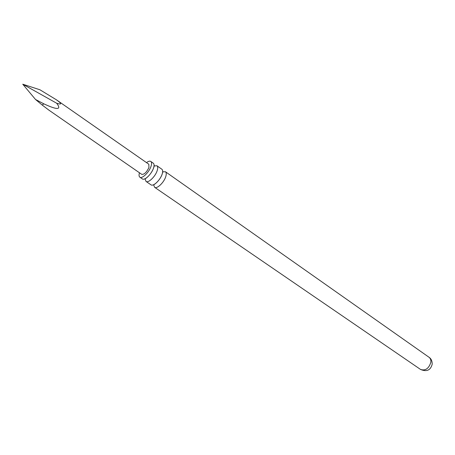 <?xml version="1.0" encoding="UTF-8"?>
<svg xmlns="http://www.w3.org/2000/svg" width="455" height="455" viewBox="0 0 455 455"><rect width="100%" height="100%" fill="white"/><g stroke="black" fill="none" stroke-linecap="round" stroke-linejoin="round"><path stroke-width="0.68" d="M146.027 181.426L150.992 184.827C153.244 186.772 160.296 180.078 162.117 174.202C162.924 171.671 162.833 170.005 161.838 169.209L156.918 165.745C157.902 166.536 157.982 168.196 157.157 170.733C155.309 176.614 148.25 183.359 146.027 181.426L145.202 179.23M139.85 177.194L142.364 178.917C144.565 180.834 151.623 174.06 153.5 168.174C154.33 165.631 154.262 163.971 153.284 163.191L150.793 161.434C151.765 162.219 151.828 163.874 150.992 166.416C149.098 172.308 142.04 179.105 139.85 177.194C138.94 176.489 138.809 175.01 139.457 172.763M42.173 105.02L48.901 110.144L141.778 174.367C144.263 174.572 146.652 172.263 148.944 167.446L148.819 164.232L56.403 99.799C61.92 103.768 62.022 104.917 56.704 103.245C61.743 109.974 57.467 110.178 43.868 103.848L35.513 99.474L42.173 105.02L43.868 103.848M94.088 141.386L99.577 145.179M35.513 99.474L22.75 84.209L39.921 89.772L56.403 99.799M162.64 171.865L165.415 171.728C166.422 172.53 166.524 174.197 165.722 176.728C163.925 182.597 156.878 189.263 154.603 187.301L153.744 185.105M154.035 165.984L156.918 165.745M146.499 162.617C148.387 161.224 149.814 160.831 150.793 161.434M22.75 84.209L56.704 103.245M430.839 362.282C428.837 368.59 425.408 370.979 420.557 369.454C426.722 372.036 430.612 370.256 432.222 364.114C432.17 360.883 431.101 358.603 429.019 357.266C430.458 358.358 431.061 360.03 430.839 362.282M162.879 171.535L162.099 174.373C159.142 181.926 153.267 185.202 153.693 184.77L153.534 184.986M154.342 165.54L153.489 168.327C150.4 176.005 144.508 179.321 145.026 178.849L144.935 179.088M154.603 187.301L420.557 369.454M165.415 171.728L429.019 357.266"/></g></svg>
